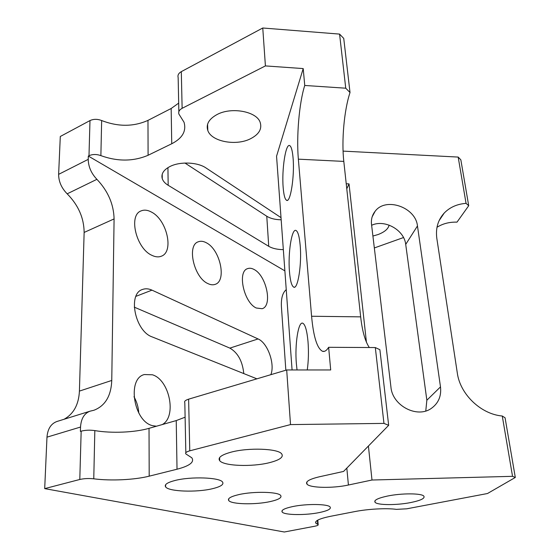 <?xml version="1.0" encoding="UTF-8"?>
<svg xmlns="http://www.w3.org/2000/svg" width="560" height="560" viewBox="0 0 560 560"><rect width="100%" height="100%" fill="white"/><g stroke="black" fill="none" stroke-linecap="round" stroke-linejoin="round"><path stroke-width="0.84" d="M297.038 369.964L296.331 363.349C294.749 344.407 298.298 321.181 302.743 323.204C305.228 324.45 306.985 330.624 308.021 341.726C308.763 351.68 308.504 361.095 307.258 369.964M300.188 245.469C301.917 264.348 297.822 289.751 293.734 287.14C291.634 285.943 290.213 280.728 289.45 271.481C287.889 253.141 291.746 228.025 296.03 230.489C297.997 231.595 299.383 236.593 300.188 245.469M293.062 157.871C294.742 176.064 290.402 203.273 286.552 200.27C284.893 199.234 283.766 194.957 283.164 187.446C281.631 169.799 285.712 142.849 289.765 145.635C291.326 146.615 292.425 150.696 293.062 157.871M133.98 396.718C136.801 401.772 138.404 407.204 138.768 413.021M156.464 426.216L152.67 425.691C133.581 421.603 126.854 378.49 144.361 374.549L152.411 374.787C169.554 379.778 177.051 416.752 162.246 424.571M151.578 212.128C166.999 219.905 174.209 251.916 161.329 256.214C158.508 257.327 155.33 257.019 151.795 255.283C136.185 248.465 128.247 215.243 141.057 210.924C144.193 209.601 147.7 210 151.578 212.128M206.444 242.83C220.206 249.69 226.912 280.896 215.201 284.347C212.989 285.145 210.518 284.879 207.802 283.535C193.879 277.529 186.606 245.196 198.275 241.794C200.732 240.842 203.462 241.185 206.444 242.83M254.121 269.514C266.441 275.576 272.783 305.928 262.15 308.707L256.312 308.014C243.845 302.694 237.062 271.306 247.66 268.618C249.613 267.911 251.769 268.212 254.121 269.514M292.516 506.611C284.389 508.396 280.945 510.209 282.184 512.05C284.466 515.179 305.536 515.417 319.27 512.575C327.74 510.797 331.359 508.935 330.106 506.982C327.964 503.902 306.306 503.629 292.516 506.611M238.77 494.62C230.713 496.531 227.374 498.512 228.746 500.563C231.385 504.371 255.395 504.889 270.088 501.606C278.572 499.709 282.1 497.665 280.679 495.474C278.215 491.75 253.519 491.169 238.77 494.62M175.182 480.445C167.314 482.468 164.129 484.631 165.627 486.92C168.686 491.624 196.56 492.583 212.345 488.733C220.724 486.71 224.119 484.463 222.53 482.006C219.709 477.421 191.002 476.357 175.182 480.445M250.131 138.943C235.648 146.139 211.435 141.547 207.809 130.508C205.835 124.25 208.999 118.881 217.301 114.401C231.672 106.792 256.375 111.454 260.085 122.115C262.325 128.87 259.007 134.484 250.131 138.943M231.35 452.088C221.41 454.797 217.532 457.674 219.716 460.712C223.762 466.06 251.951 467.075 269.206 462.735C279.797 460.047 283.934 457.058 281.61 453.761C277.746 448.567 248.605 447.468 231.35 452.088M389.109 225.113C388.269 228.9 384.58 232.05 378.035 234.556L372.911 236.04M387.597 496.034C377.79 498.155 373.625 500.255 375.102 502.341C377.587 505.274 396.809 505.337 410.746 502.544C420.91 500.444 425.264 498.288 423.801 496.076C421.4 493.185 401.604 493.115 387.597 496.034M283.339 249.634C277.291 249.564 272.419 248.451 268.73 246.316L168.175 185.29C165.088 183.4 163.114 181.202 162.26 178.689C160.951 173.852 163.653 169.722 170.366 166.313C180.404 161.35 197.75 162.197 206.01 167.958L281.015 217.637M468.713 205.709L460.845 159.838L458.178 157.073L466.06 203.371L468.713 205.709L457.002 222.138C449.463 221.914 442.799 223.622 436.996 227.276M317.394 520.331L317.709 524.342L315.924 523.278C314.377 520.968 319.277 518.637 330.631 516.278L354.774 511.595C368.011 508.97 386.785 507.976 396.417 509.362L406.756 508.809L487.487 493.521L515.305 477.463L505.071 417.795L502.271 416.017C480.802 414.19 460.082 394.156 457.31 373.016L436.835 238.462C435.498 228.354 437.962 219.884 444.227 213.038C449.862 207.256 457.142 204.029 466.06 203.371M515.305 477.463L512.54 476.329L502.271 416.017M417.466 225.946C415.688 207.2 385.665 196.756 375.116 211.302C372.19 215.012 370.986 219.366 371.518 224.357L390.936 387.093C392.35 405.713 417.354 418.782 431.501 408.261C438.515 403.123 441.511 395.997 440.489 386.89L417.466 225.946L405.713 244.398C404.278 229.971 384.622 218.974 371.63 225.288M343.077 151.116L458.178 157.073M346.234 183.771L349.027 183.89L366.436 342.237M368.41 446.04L371.994 480.018L512.54 476.329M425.775 410.97L426.853 400.232L405.713 244.398M383.957 423.395L388.668 425.327L379.883 349.699L375.312 347.557L328.636 347.305L330.701 369.957L286.692 369.964L290.514 424.592L383.957 423.395L375.312 347.557M292.075 369.964L276.556 156.226L303.205 68.579L265.412 65.912L262.759 28L181.307 71.645C178.542 73.248 177.492 75.243 178.157 77.623L178.857 111.685M284.879 270.865L88.326 156.058L88.991 155.715C92.638 154.133 96.607 154.105 100.877 155.631C117.628 161.644 133.371 161.525 148.092 155.274L171.738 143.759C182.448 138.222 186.543 131.054 184.03 122.241L178.906 114.072C178.227 111.79 179.298 109.865 182.126 108.311L265.412 65.912M403.508 237.545L374.332 247.954M346.78 188.818L349.027 183.89M88.326 156.058L88.228 159.362C88.368 166.698 91.259 173.355 96.901 179.326C107.989 191.03 113.722 204.232 114.086 218.918L111.762 380.45C111.132 395.934 105.203 405.86 93.975 410.235L90.062 411.18C84.266 413.35 81.088 418.642 80.528 427.049L80.402 431.396L81.165 431.165L79.793 479.479L44.695 488.621L284.319 532L314.636 526.26C317.331 525.721 318.5 525.168 318.15 524.601L317.709 524.342M185.108 417.207L176.232 420.581L149.03 428.337C134.715 432.495 111.559 433.482 94.829 430.598C89.894 429.898 85.337 430.087 81.165 431.165M286.692 369.964L188.615 399.168C185.318 400.225 184.051 401.415 184.814 402.745L185.836 452.718M256.907 378.833L152.215 336.931C135.03 331.275 127.505 293.734 142.478 289.478C145.418 288.386 148.582 288.603 151.977 290.143L258.076 338.947C267.638 342.853 275.191 364 270.858 374.675M285.838 370.216L281.428 306.887C280.987 298.431 282.59 292.691 286.244 289.653M281.176 219.8C275.212 219.688 270.417 218.505 266.77 216.237L184.954 163.044M100.877 155.631L101.654 120.533C97.461 118.93 93.569 118.937 89.985 120.575L60.298 136.479L58.625 174.356C58.66 181.573 61.516 188.062 67.179 193.823C78.323 205.114 83.979 217.987 84.14 232.435L79.415 391.104C78.743 404.614 73.598 414.008 64.001 419.293M101.654 120.533C118.083 126.889 133.525 126.84 147.973 120.386L171.164 108.493L178.682 103.124M339.577 34.097L343.742 38.416L350.021 92.526L345.744 88.2L339.577 34.097L262.759 28M90.062 411.18L56.889 421.505C50.967 423.703 47.663 428.925 46.977 437.157L44.695 488.621M346.822 468.111L348.418 485.016L371.994 480.018M348.418 485.016C332.99 488.432 310.142 488.04 306.999 484.169C305.186 481.656 309.274 479.206 319.263 476.812L343.567 471.436L388.668 425.327M188.615 399.168L189.77 450.828L290.514 424.592M189.77 450.828C186.389 451.773 185.087 452.809 185.864 453.929L191.814 457.793C194.621 462.105 189.693 465.913 177.023 469.224L149.191 476.168C134.554 479.885 110.894 481.033 93.765 478.814C88.718 478.282 84.056 478.506 79.793 479.479M134.246 307.139L229.866 348.117C237.86 352.709 242.494 361.2 243.789 373.576M350.021 92.526C344.085 110.509 341.46 140.644 343.805 161.406L360.668 316.862C362.25 331.03 365.127 341.25 369.299 347.522M303.205 68.579L304.745 85.463L345.744 88.2M328.636 347.305C326.606 350.595 324.576 351.925 322.532 351.302C317.107 348.418 313.453 336.735 311.584 316.246L360.668 316.862M343.805 161.406L298.361 159.166L311.584 316.246M298.361 159.166C296.352 136.563 299.152 102.935 304.745 85.463M88.228 159.362L58.625 174.356M88.991 155.715L89.985 120.575M96.901 179.326L67.179 193.823M114.086 218.918L84.14 232.435M111.762 380.45L79.415 391.104M80.528 427.049L46.977 437.157M182.126 108.311L181.307 71.645M171.738 143.759L171.164 108.493M148.092 155.274L147.973 120.386M94.829 430.598L93.765 478.814M149.03 428.337L149.191 476.168M176.232 420.581L177.023 469.224M268.73 246.316L266.77 216.237M168.175 185.29L167.93 167.636M258.076 338.947L229.866 348.117M151.977 290.143L135.94 296.338M426.853 400.232L440.489 386.89M293.734 287.14L294.518 287.154M286.552 200.27L287.343 200.305M282.093 510.643L282.184 512.05M228.676 498.82L228.746 500.563M165.606 484.743L165.627 486.92M207.809 130.508L207.585 124.264M219.716 460.712L219.604 457.583M375.102 502.341L374.934 500.815M286.258 289.891L285.747 290.073M306.838 482.006L306.999 484.169M315.798 521.675L315.924 523.278M317.793 520.107L318.15 524.601M162.26 178.689L162.211 174.223M372.169 216.825L375.116 211.302M322.532 351.302L324.464 351.309M439.11 220.633L444.227 213.038"/></g></svg>

